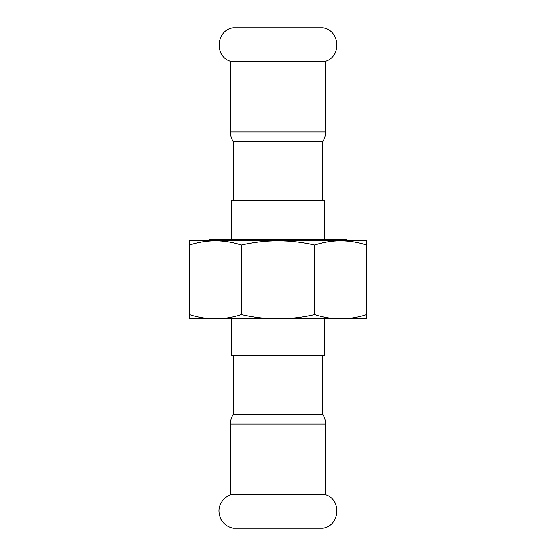 <?xml version="1.0" encoding="UTF-8"?>
<svg xmlns="http://www.w3.org/2000/svg" width="556" height="556" viewBox="0 0 556 556"><rect width="100%" height="100%" fill="white"/><g stroke="black" fill="none" stroke-linecap="round" stroke-linejoin="round"><path stroke-width="0.83" d="M230.358 131.939L230.358 61.32C213.9 56.399 216.173 29.857 233.221 27.8L322.779 27.8C339.827 29.857 342.1 56.399 325.642 61.32L325.642 131.939C325.621 135.483 324.669 138.75 322.779 141.752L233.221 141.752C231.331 138.75 230.379 135.483 230.358 131.939L325.642 131.939M230.358 61.32L325.642 61.32M325.642 494.68C342.1 499.601 339.827 526.143 322.779 528.2L233.221 528.2C227.758 527.095 223.665 524.113 220.934 519.262C217.236 511.02 218.668 503.805 225.236 497.599L230.358 494.68L325.642 494.68L325.642 424.061L230.358 424.061C230.379 420.517 231.331 417.25 233.221 414.248L233.221 355.326M325.642 424.061C325.621 420.517 324.669 417.25 322.779 414.248L233.221 414.248M209.264 240.769L209.264 239.726L346.735 239.726L346.735 240.769M324.864 239.726L324.864 200.674L231.136 200.674L231.136 239.726M231.136 318.873L231.136 355.326L324.864 355.326L324.864 318.873M340.592 318.873L366.522 318.873L366.522 314.661C357.855 317.434 349.217 318.838 340.592 318.873C331.974 318.838 323.328 317.434 314.668 314.661C302.415 317.434 290.197 318.838 278 318.873L340.592 318.873M215.408 318.873L278 318.873C265.803 318.838 253.585 317.434 241.332 314.661C232.672 317.434 224.026 318.838 215.408 318.873C206.783 318.838 198.144 317.434 189.478 314.661L189.478 318.873L215.408 318.873M314.668 314.661L314.668 244.981C302.415 242.207 290.197 240.804 278 240.769C265.803 240.804 253.585 242.207 241.332 244.981C232.672 242.207 224.026 240.804 215.408 240.769C206.783 240.804 198.144 242.207 189.478 244.981L189.478 240.769L348.688 240.769M314.668 244.981C323.328 242.207 331.974 240.804 340.592 240.769L366.522 240.769L366.522 314.661M241.332 244.981L241.332 314.661M340.592 240.769C349.217 240.804 357.855 242.207 366.522 244.981M189.478 244.981L189.478 314.661M230.358 424.061L230.358 494.68M322.779 200.674L322.779 141.752M233.221 200.674L233.221 141.752M322.779 414.248L322.779 355.326"/></g></svg>
